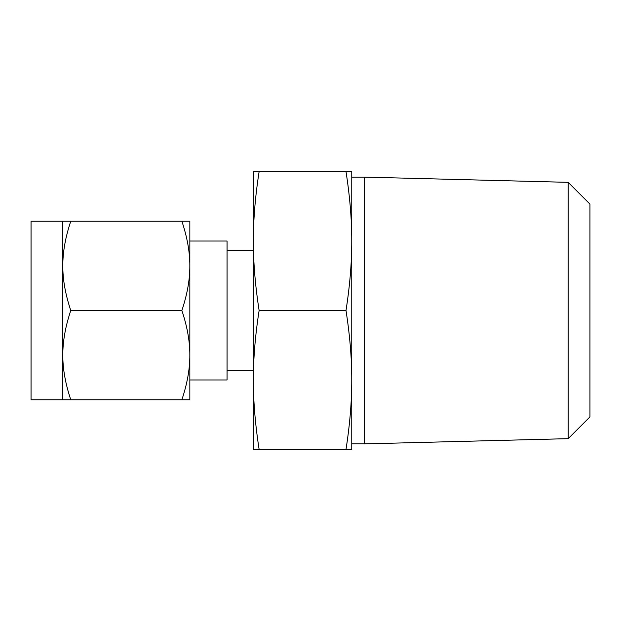 <?xml version="1.0" encoding="UTF-8"?>
<svg xmlns="http://www.w3.org/2000/svg" width="621" height="621" viewBox="0 0 621 621"><rect width="100%" height="100%" fill="white"/><g stroke="black" fill="none" stroke-linecap="round" stroke-linejoin="round"><path stroke-width="0.93" d="M259.12 171.59C255.247 196.5 253.321 219.648 253.36 241.041L253.36 171.59L351.758 171.59L351.758 310.5L351.758 177.117L364.465 177.117L364.465 443.883L351.758 443.883L351.758 310.5L351.758 449.41L346.006 449.41C349.879 424.5 351.796 401.352 351.758 379.959C351.804 358.596 349.879 335.449 346.006 310.5C349.879 285.59 351.796 262.435 351.758 241.041C351.804 219.687 349.879 196.539 346.006 171.59M568.184 182.341L589.95 204.107L589.95 416.893L568.184 438.659L568.184 182.341L364.465 177.117M259.12 449.41L253.36 449.41L253.36 241.041C253.321 262.404 255.239 285.551 259.12 310.5C255.247 335.41 253.321 358.565 253.36 379.959C253.321 401.313 255.239 424.461 259.12 449.41L346.006 449.41M259.12 310.5L346.006 310.5M227.053 379.974L227.053 241.026L189.84 241.026L189.84 379.974L227.053 379.974M62.806 221.223L31.05 221.223L31.05 399.777L62.806 399.777L62.806 221.223L70.778 221.223C65.415 237.238 62.76 252.11 62.806 265.866C62.752 279.59 65.415 294.463 70.778 310.5C65.415 326.506 62.76 341.387 62.806 355.134C62.752 368.858 65.415 383.739 70.778 399.777L62.806 399.777M181.868 221.223L189.84 221.223L189.84 399.777L181.868 399.777C187.231 383.762 189.894 368.89 189.84 355.134C189.894 341.41 187.239 326.537 181.868 310.5C187.231 294.494 189.894 279.613 189.84 265.866C189.894 252.142 187.239 237.261 181.868 221.223L70.778 221.223M181.868 399.777L70.778 399.777M181.868 310.5L70.778 310.5M568.184 438.659L364.465 443.883M253.36 250.473L227.053 250.473M253.36 370.527L227.053 370.527"/></g></svg>
